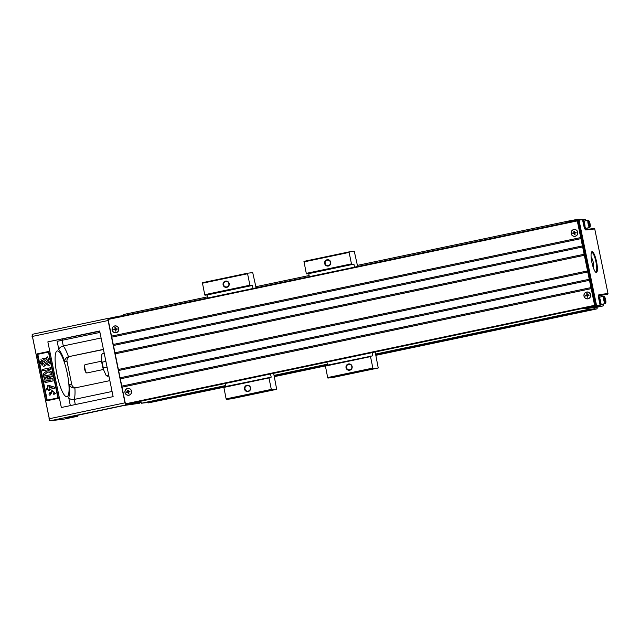 <?xml version="1.0" encoding="UTF-8"?>
<svg xmlns="http://www.w3.org/2000/svg" width="640" height="640" viewBox="0 0 640 640"><rect width="100%" height="100%" fill="white"/><g stroke="black" fill="none" stroke-linecap="round" stroke-linejoin="round"><path stroke-width="0.96" d="M375.616 354.056L588.336 309.384L587.864 308.32L583.816 308.784A2.128 0.472 -101.9 0 1 583.384 308.272M225.888 386.112L147.872 402.496L141.496 403.224L140.632 401.256M141.496 403.224L225.768 385.528M274.064 375.384L327.328 364.2M375.88 355.32L597.112 308.856L588.336 309.384M594.704 308.656L375.736 354.64M327.44 364.784L274.184 375.968M215.08 388.008L216.36 387.768L215.08 388.008M418.192 345.352L419.464 345.112L418.192 345.352M570.12 221.448L570.128 220.712L576.504 219.984L576.512 219.504L578.88 219.616M123.272 315.728L123.296 314.552L207.568 296.856M255.864 286.712L309.12 275.528M357.416 265.384L570.128 220.712M223.776 387.056L148.072 402.952L147.872 402.496M594.904 309.112L375.832 355.12M325.328 365.728L274.28 376.448M223.768 387.264L148.072 402.952M274.32 376.648L325.32 365.936M597.144 307.192L597.112 308.856M576.512 219.504L571.488 220.56M141.032 402.16L136.976 402.624A2.128 0.472 -101.9 0 1 136.552 402.112M119.032 316.624A2.128 0.472 -101.9 0 1 119.216 316.136A2.128 0.472 -101.9 0 1 119.224 316.136L123.28 315.672M136.976 402.624L50.232 420.752L63.624 419.216A4.256 0.936 78.1 0 0 63.64 419.216A4.256 0.936 78.1 0 0 63.664 419.208M67.208 417.456L77.336 416.336A4.256 0.936 78.1 0 0 77.352 416.336A4.256 0.936 78.1 0 0 77.744 415.192M67.216 417.496L124.168 405.448L139.304 403.328A4.256 0.936 -101.9 0 1 139.304 403.328A4.256 0.936 -101.9 0 1 139.28 403.328M108.872 318.752A2.128 0.472 -101.9 0 1 109.064 318.272L108.136 318.376A2.128 0.472 78.1 0 0 108.128 318.376A2.128 0.472 78.1 0 0 108.096 320.512L124.992 402.832A2.128 0.472 78.1 0 0 125.888 404.864M47.856 341.864L99.648 330.984L113.128 396.624L61.336 407.504L47.856 341.864L99.704 331.24M109.84 380.632L74.896 387.968C72.168 388.128 70.352 387.048 69.44 384.712L71.744 384.448L67.04 361.528L64.728 361.792C64.664 359.352 65.912 357.656 68.48 356.712L103.424 349.368M62.68 340.256L62.432 339.072M56.936 374.416A23.408 5.168 78.1 0 0 66.896 396.728A23.408 5.168 78.1 0 0 67.24 373.232A23.408 5.168 78.1 0 0 57.28 350.92A23.408 5.168 78.1 0 0 56.936 374.416M71.744 384.448A4.256 4.152 -96.5 0 0 75.512 387.84M101.088 337.992L63.288 345.936A29.792 6.576 -101.9 0 1 68.48 356.712L103.456 349.536M70.248 356.504A4.256 4.152 -96.5 0 0 67.04 361.528M48.768 351.448L37.088 353.904L46.712 400.792L58.392 398.336L48.768 351.448L48.48 352.064L37.824 354.304L47.232 400.152L57.896 397.912L58.392 398.336M108.112 318.384L32.48 334.264A2.128 0.472 78.1 0 0 32.464 334.272A2.128 0.472 78.1 0 0 32.376 334.344A2.128 0.472 78.1 0 0 32.44 336.408L49.336 418.72A2.128 0.472 78.1 0 0 50.128 420.712A2.128 0.472 78.1 0 0 50.232 420.752M64.728 361.792A25.536 5.632 78.1 0 0 58.88 349.776L57.144 341.328L99.944 332.432M112.064 391.472L74.264 399.408C71.464 399.72 69.6 399.08 68.672 397.488A25.536 5.632 78.1 0 0 69.44 384.712M49.616 420.336L32.08 334.896M126.824 404.752A2.128 0.472 -101.9 0 1 126.392 404.248M119.216 316.136L109.064 318.272A2.128 0.472 -101.9 0 1 109.072 318.272L119.208 316.144M58.88 349.776C59.12 348.04 60.592 346.76 63.288 345.936L62.144 340.368M75.32 404.568L74.264 399.408A29.792 6.576 -101.9 0 0 74.896 387.968L74.52 388.024M46.712 400.792L47.232 400.152M43.928 377.408L43.672 376.16L51.912 374.44L52.328 376.456L47.032 378.832L52.816 378.864L53.232 380.88L45.112 382.584L44.736 381.352L51.128 380.008L44.464 380.024L44.2 378.728L50.32 376.072L43.928 377.408L50.272 376.088M51.912 390.408L55.32 393.504L53.824 394.472L53.408 393.264C54.968 392.288 54.384 391.792 51.664 391.784L49.96 395.392M52.248 391.704L51.784 391.776M57.896 397.912L48.48 352.064M42.008 358.048L45.008 358.632L47.648 356.872L45.56 360.736L42.008 358.048L45.048 358.608M40.464 361.664L39.776 361.28L40.968 361.344L40.48 361.808M49.288 357.976L48.736 361.056L50.456 363.648L46.552 361.496L49.288 357.976M44.84 361.872L42.096 365.392L42.656 362.32L40.936 359.72L44.84 361.872L42.096 365.392M40.256 363.632L41.416 363.792M46.336 364.76L43.736 366.496L45.832 362.632L49.384 365.32L46.264 364.744L43.736 366.496M40.264 363.528L40.128 363.008L41.048 363.232L40.08 362.776L40.92 362.504L39.968 362.24L41.16 362.288L40.552 362.88L41.432 363.6L40.4 363.4M40.128 363.008L41.168 363.216M40.216 362.448L40.92 362.504M39.968 362.24L41.104 362.44M48.808 385.376L54.56 387.184L54.784 388.264L49.632 389.344L49.8 390.176L48.312 390.472L48.144 389.648L46.512 389.992L46.256 388.752L47.888 388.408L47.328 385.68L48.808 385.376M43.528 375.48L43.176 373.736L46.608 371.104L45.024 370.296L42.576 370.816L42.296 369.472L50.536 367.752L50.816 369.096L47.208 369.856L51.376 371.816L51.744 373.624L47.944 371.792L43.528 375.48L48.008 371.824M45.04 370.304L42.576 370.816M40.936 359.72L44.72 361.88M49.176 357.992L48.736 361.056M48.616 361.064L50.336 363.664M41.44 364.208L41.448 363.688M45.832 362.632L49.264 365.336M41.12 362.672L40.552 362.88M40.44 362.896L41.352 363.232M39.776 361.28L40.824 361.352L40.024 361.672M40.344 361.68L39.912 361.792M40.36 361.824L40.968 361.344M40.864 361.72L40.408 361.68M40.64 361.656L41.096 361.688M47.536 356.888L45.44 360.752M37.088 353.904L37.824 354.304M48.696 385.392L54.56 387.184M54.448 387.2L54.784 388.264M54.664 388.272L49.632 389.344M49.512 389.36L49.8 390.176M49.68 390.184L48.312 390.472M48.144 389.648L46.512 389.992M48.944 386.584L49.256 388.12L52.032 387.536L48.944 386.584M49.072 386.624L49.376 388.096M50.424 367.76L50.816 369.096M50.696 369.104L47.208 369.856M47.088 369.864L51.376 371.816M51.256 371.832L51.624 373.64M52.184 391.712L51.664 391.784L49.896 395.4L51.856 390.416L55.2 393.52L53.824 394.472M50.184 392.232L48.904 394.08C51.144 394 51.816 393.416 50.928 392.32L50.128 392.232L48.904 394.08L49.68 394.144M49.016 394.064L49.744 394.136M51.792 374.456L52.328 376.456M52.208 376.472L47.032 378.832M46.912 378.84L52.816 378.864M52.704 378.872L53.232 380.88M53.112 380.896L44.992 382.6M106.024 375.256L106.872 375.92L106.024 375.256L103.184 368.84L103.352 367.96L103.184 368.84M101.664 361.424L102.16 362.136L101.664 361.424L101.792 354.672L102.32 353.752L101.792 354.672M104.24 353.344L102.32 353.752A11.704 2.584 78.1 0 1 102.84 353.304L104.176 353.032M107.08 367.176L103.352 367.96A11.704 2.584 78.1 0 1 102.16 362.136L105.88 361.352M108.88 375.96L107.656 376.216A11.704 2.584 78.1 0 1 106.872 375.92L108.792 375.52M101.672 361.16L85.08 364.648A4.256 0.936 78.1 0 0 84.896 364.8A4.256 0.936 78.1 0 0 85.016 368.92A4.256 0.936 78.1 0 0 86.6 372.912A4.256 0.936 78.1 0 0 86.832 372.976L103.472 369.48M84.896 364.8L84.52 365.408A3.72 0.824 78.1 0 0 84.624 369.016A3.72 0.824 78.1 0 0 86.008 372.504L86.6 372.912M595.104 304.192L595.608 304.088A2.128 0.472 -101.9 0 0 596.504 306.112L599.784 305.744L593.696 307.024L603.056 305.952A3.192 0.704 78.1 0 0 603.072 305.944L596.472 307.328A3.192 0.704 -101.9 0 1 596.472 307.328A3.192 0.704 -101.9 0 1 596.456 307.336L587.864 308.32M116.112 332.6A3.352 3.272 -96.5 0 0 118.64 328.648A3.352 3.272 -96.5 0 0 114.76 326.04A3.352 3.272 -96.5 0 0 112.24 329.992A3.352 3.272 -96.5 0 0 116.112 332.6M117.152 329.224L115.736 329.528L116.04 330.976L115.536 331.08L115.24 329.632L113.832 329.928L113.728 329.416L115.136 329.12L114.84 327.672L115.336 327.568L115.632 329.016L117.048 328.72L117.152 329.224M116.488 329.368L116.392 328.896L115.632 329.016M117.048 328.72L116.392 328.896M115.568 328.68L115.272 329.624M115.24 329.632L115.824 329.928M115.456 328.704L114.84 327.672M115.136 329.12L115.536 329.072M115.176 329.144L113.728 329.416M115.536 331.08L115.712 329.952M128.944 395.12A3.352 3.272 -96.5 0 0 131.472 391.168A3.352 3.272 -96.5 0 0 127.6 388.56A3.352 3.272 -96.5 0 0 125.072 392.512A3.352 3.272 -96.5 0 0 128.944 395.12M129.984 391.744L128.576 392.04L128.872 393.488L128.368 393.592L128.072 392.144L126.664 392.44L126.56 391.928L127.968 391.632L127.672 390.184L128.168 390.08L128.464 391.528L129.88 391.232L129.984 391.744M129.32 391.888L129.224 391.408L128.464 391.528M129.88 391.232L129.224 391.408M128.4 391.2L128.104 392.144M128.072 392.144L128.656 392.448M128.288 391.224L127.672 390.184M127.968 391.632L128.368 391.592M128.008 391.664L126.56 391.928M128.368 393.592L128.544 392.472M565.864 222.784A2.128 0.472 -101.9 0 1 566.048 222.304A2.128 0.472 -101.9 0 1 566.064 222.296L578.736 219.64M598.608 295.792L607.72 294.168L598.704 295.2A4.784 1.056 78.1 0 0 598.688 295.2L599.104 294.576L608 293.552L594.736 228.952L594.24 228.528L585.256 229.552M601.624 295.448L601.88 296.688M588.032 229.232L587.76 227.92M600.032 305.224A4.256 0.936 -101.9 0 1 600.024 305.232A4.256 0.936 -101.9 0 1 600.032 305.224L600.768 305.072A4.256 0.936 -101.9 0 1 599.96 304.2M603.072 305.944A3.192 0.704 78.1 0 0 603.32 303.992M586.128 220.656A3.192 0.704 78.1 0 0 585.304 219.464L582.552 219.784M596.232 303.968L595.608 304.088L578.712 221.768A2.128 0.472 -101.9 0 1 578.744 219.632L582.032 219.256L582.528 219.688L579.368 220.048L579.336 221.648L596.232 303.968L596.904 305.488L600.072 305.128L599 299.92A5.32 1.176 -101.9 0 1 598.848 294.768A5.32 1.176 -101.9 0 1 599.104 294.576M579.368 220.048L578.752 219.632A2.128 0.472 -101.9 0 1 578.752 219.632L566.048 222.304M607.72 294.168L608 293.552M594.736 228.952L585.84 229.968A5.32 1.176 -101.9 0 1 585.576 229.888A5.32 1.176 -101.9 0 1 583.6 224.896L582.528 219.688M596.568 261.8A10.64 2.344 -101.9 0 1 595.84 272.32A10.64 2.344 -101.9 0 1 591.928 262.552A10.64 2.344 -101.9 0 1 591.576 252.04A10.64 2.344 -101.9 0 1 596.568 261.8M599.784 305.744L600.072 305.128M595.528 272.056A10.104 2.232 78.1 0 0 595.8 272.072A10.104 2.232 78.1 0 0 595.944 261.92A10.104 2.232 78.1 0 0 591.64 252.288A10.104 2.232 78.1 0 0 591.4 252.408M599.864 304.128A3.72 0.824 78.1 0 0 600.04 304.176A3.72 0.824 78.1 0 0 600.056 304.176A3.72 0.824 78.1 0 0 600.272 303.928L600.52 303.296A3.12 0.688 78.1 0 0 600.376 300.304A3.12 0.688 78.1 0 0 599.304 297.504A3.12 0.688 78.1 0 0 598.768 298.624M599.304 297.504L598.824 297.024A3.72 0.824 78.1 0 0 598.6 296.888M599.464 302.176A3.12 0.688 78.1 0 0 600.328 303.504A3.12 0.688 78.1 0 0 600.52 303.296M600.072 302.248L599.328 298.64L600.072 302.248M599.864 299.504L599.176 299.648M600.232 301.312L599.568 301.448M598.784 296.984A4.256 0.936 -101.9 0 1 599.016 296.744A4.256 0.936 -101.9 0 1 599.632 297.272M601.12 304.352A4.256 0.936 -101.9 0 1 600.768 305.072A4.256 0.936 -101.9 0 1 600.744 305.08M601.456 304.28L600.632 304.448A3.616 0.8 -101.9 0 1 600.176 304.104M604.576 296.904A3.12 0.688 78.1 0 0 604.192 299.456A3.12 0.688 78.1 0 0 605.592 302.904A3.12 0.688 78.1 0 0 605.792 302.696A3.12 0.688 78.1 0 0 605.64 299.704A3.12 0.688 78.1 0 0 604.576 296.904L604.096 296.424A3.72 0.824 78.1 0 0 603.8 296.288A3.72 0.824 78.1 0 0 603.752 300.064A3.72 0.824 78.1 0 0 605.312 303.576A3.72 0.824 78.1 0 0 605.328 303.576L601.672 304.344A3.72 0.824 -101.9 0 1 601.656 304.344A3.72 0.824 -101.9 0 1 600.624 302.744M599.8 298.36A3.72 0.824 -101.9 0 1 600.144 297.056L603.8 296.288M605.328 303.576A3.72 0.824 78.1 0 0 605.544 303.328L605.792 302.696M605.336 301.648L604.6 298.04L605.336 301.648M605.136 298.904L604.448 299.048M605.504 300.704L604.84 300.848M585.504 228.288A4.256 0.936 -101.9 0 1 585.152 229.008A4.256 0.936 -101.9 0 1 585.136 229.016A4.256 0.936 -101.9 0 1 584.872 228.912M583.168 220.928A4.256 0.936 -101.9 0 1 583.4 220.68A4.256 0.936 -101.9 0 1 584.016 221.208M585.848 228.216L585.024 228.384A3.616 0.8 -101.9 0 1 584.56 228.04M588.96 220.84A3.12 0.688 78.1 0 0 588.584 223.392A3.12 0.688 78.1 0 0 589.984 226.84A3.12 0.688 78.1 0 0 590.176 226.632A3.12 0.688 78.1 0 0 590.032 223.64A3.12 0.688 78.1 0 0 588.96 220.84L588.48 220.36A3.72 0.824 78.1 0 0 588.184 220.224A3.72 0.824 78.1 0 0 588.136 224A3.72 0.824 78.1 0 0 589.696 227.512A3.72 0.824 78.1 0 0 589.712 227.512L586.056 228.28A3.72 0.824 -101.9 0 1 586.04 228.28A3.72 0.824 -101.9 0 1 585.008 226.688M584.184 222.296A3.72 0.824 -101.9 0 1 584.528 220.992L588.184 220.224M589.712 227.512A3.72 0.824 78.1 0 0 589.928 227.264L590.176 226.632M589.728 225.584L588.984 221.976L589.728 225.584M589.52 222.84L588.832 222.984M589.888 224.64L589.224 224.784M584.512 228.088A3.72 0.824 78.1 0 0 584.664 227.864L584.912 227.232A3.12 0.688 78.1 0 0 584.76 224.24A3.12 0.688 78.1 0 0 583.696 221.44A3.12 0.688 78.1 0 0 583.168 222.792M583.696 221.44L583.208 220.96A3.72 0.824 78.1 0 0 582.912 220.824A3.72 0.824 78.1 0 0 582.784 220.912M583.96 226.408A3.12 0.688 78.1 0 0 584.712 227.44A3.12 0.688 78.1 0 0 584.912 227.232M584.456 226.192L583.712 222.576L584.456 226.192M584.248 223.44L583.56 223.584M584.624 225.248L583.96 225.384M586.616 292.16A3.352 3.272 -96.5 0 0 584.096 296.112A3.352 3.272 -96.5 0 0 587.968 298.72A3.352 3.272 -96.5 0 0 590.488 294.768A3.352 3.272 -96.5 0 0 586.616 292.16M589 295.344L587.592 295.64L587.888 297.088L587.392 297.192L587.096 295.744L585.68 296.048L585.576 295.536L586.992 295.24L586.696 293.792L587.192 293.688L587.488 295.136L588.896 294.832L589 295.344M586.992 295.24L585.576 295.536M587.312 294.824L586.696 293.792M587.392 297.192L587.672 296.048M587.568 296.072L587.096 295.744M588.896 294.832L587.488 295.136M587.032 295.264L587.128 295.744M588.344 295.488L588.248 295.008M573.784 229.64A3.352 3.272 -96.5 0 0 571.256 233.592A3.352 3.272 -96.5 0 0 575.128 236.208A3.352 3.272 -96.5 0 0 577.656 232.248A3.352 3.272 -96.5 0 0 573.784 229.64M576.168 232.832L574.76 233.128L575.056 234.576L574.56 234.68L574.264 233.232L572.848 233.528L572.744 233.016L574.16 232.72L573.856 231.272L574.36 231.168L574.656 232.616L576.064 232.32L576.168 232.832M574.16 232.72L572.744 233.016M574.48 232.304L573.856 231.272M574.56 234.68L574.84 233.528M574.736 233.552L574.192 232.752M576.064 232.32L574.656 232.616M575.512 232.968L575.408 232.496M593.16 267.184A4.784 1.056 78.1 0 0 593.392 267.016A4.784 1.056 78.1 0 0 593.248 262.376A4.784 1.056 78.1 0 0 591.472 257.888A4.784 1.056 78.1 0 0 591.192 257.816M127.576 388.456A3.456 3.368 83.5 0 1 131.48 392.928A3.456 3.368 83.5 0 1 125.76 394.136A3.456 3.368 83.5 0 1 127.576 388.456M114.744 325.936A3.456 3.368 83.5 0 1 118.64 330.416A3.456 3.368 83.5 0 1 112.928 331.616A3.456 3.368 83.5 0 1 114.744 325.936M121.8 386.136L590.976 287.6L594.616 305.312L595.312 305.768L577.992 220.832L577.296 220.384L577.288 220.912L108.112 319.448L122.024 387.176M108.112 319.448L108.12 318.912L577.296 220.384L108.12 318.912M126.136 404.296L595.304 305.768L125.664 404.352L125.44 403.848L594.616 305.312M591.192 288.64L122.016 387.176L125.44 403.848M111.536 336.12L580.712 237.584L580.928 238.632L111.752 337.16M577.288 220.912L580.712 237.584M573.76 229.536A3.456 3.368 83.5 0 1 577.664 234.016A3.456 3.368 83.5 0 1 571.944 235.216A3.456 3.368 83.5 0 1 573.76 229.536M113.248 344.456L582.424 245.92L582.64 246.96L113.464 345.496M114.96 352.792L584.136 254.256L584.344 255.304L115.176 353.832M582.64 246.968L584.136 254.256M118.384 369.464L587.56 270.928L587.776 271.968L118.592 370.504M584.344 255.304L587.56 270.928M580.928 238.632L582.424 245.92M120.088 377.8L589.264 279.264L589.48 280.304L120.304 378.84M586.592 292.056A3.456 3.368 83.5 0 1 590.496 296.536A3.456 3.368 83.5 0 1 584.784 297.736A3.456 3.368 83.5 0 1 586.592 292.056M589.48 280.304L590.976 287.6M587.768 271.968L589.264 279.264M207.8 297.976L207.176 294.952L204.952 295.208L204.728 294.696L202.384 282.704L247.576 273.208L252.728 272.624L256.096 287.84M247.576 273.208L247.568 273.744L202.376 283.232M204.728 294.696L249.92 285.208L247.568 273.744M249.92 285.208L250.144 285.712L204.952 295.208M252.992 288.488L252.368 285.456L250.144 285.712M226.12 398.896L271.312 389.4L271.536 389.912L276.688 389.32L231.376 398.824L226.344 399.4L226.12 398.896L223.776 386.896L271.192 377.152L270.536 373.976M268.968 377.408L268.96 377.944L223.768 387.432M271.312 389.4L268.96 377.944M276.688 389.32L273.64 373.32M225.96 386.44L225.344 383.464M271.536 389.912L226.344 399.4M250.328 388.528A2.768 2.696 83.5 0 1 250.232 387.68M248.184 391.112A2.768 2.696 -96.5 0 0 250.296 387.976A2.768 2.696 -96.5 0 0 247.32 385.656A2.768 2.696 -96.5 0 0 244.952 388.712A2.768 2.696 -96.5 0 0 248.184 391.112M248.176 391.544A3.192 3.112 83.5 0 1 244.576 387.408A3.192 3.112 83.5 0 1 249.856 386.304A3.192 3.112 83.5 0 1 248.176 391.544M228.936 284.328A2.768 2.696 83.5 0 1 228.84 283.48M226.8 286.92A2.768 2.696 -96.5 0 0 228.904 283.776A2.768 2.696 -96.5 0 0 225.928 281.464A2.768 2.696 -96.5 0 0 223.56 284.52A2.768 2.696 -96.5 0 0 226.8 286.92M226.792 287.344A3.192 3.112 83.5 0 1 223.192 283.216A3.192 3.112 83.5 0 1 228.464 282.104A3.192 3.112 83.5 0 1 226.792 287.344M252.368 285.456L207.176 294.952M309.352 276.656L308.728 273.624L306.504 273.88L306.28 273.368L303.944 261.376L349.128 251.88L354.28 251.296L357.648 266.512M349.128 251.88L349.12 252.416L303.928 261.912M306.28 273.368L351.472 263.88L349.12 252.416M351.472 263.88L351.696 264.384L306.504 273.88M354.544 267.16L353.92 264.136L351.696 264.384M327.672 377.568L372.864 368.072L373.088 368.584L378.24 367.992L332.928 377.496L327.896 378.072L327.672 377.568L325.328 365.568L372.744 355.824L372.088 352.648M370.52 356.08L370.512 356.616L325.32 366.104M372.864 368.072L370.512 356.616M378.24 367.992L375.192 351.992M327.512 365.112L326.904 362.136M373.088 368.584L327.896 378.072M351.88 367.2A2.768 2.696 83.5 0 1 351.784 366.352M349.744 369.792A2.768 2.696 -96.5 0 0 351.848 366.648A2.768 2.696 -96.5 0 0 348.872 364.328A2.768 2.696 -96.5 0 0 346.504 367.384A2.768 2.696 -96.5 0 0 349.744 369.792M349.736 370.216A3.192 3.112 83.5 0 1 346.128 366.08A3.192 3.112 83.5 0 1 351.408 364.976A3.192 3.112 83.5 0 1 349.736 370.216M330.496 263A2.768 2.696 83.5 0 1 330.392 262.16M328.352 265.592A2.768 2.696 -96.5 0 0 330.456 262.456A2.768 2.696 -96.5 0 0 327.48 260.136A2.768 2.696 -96.5 0 0 325.112 263.192A2.768 2.696 -96.5 0 0 328.352 265.592M328.344 266.016A3.192 3.112 83.5 0 1 324.744 261.888A3.192 3.112 83.5 0 1 330.016 260.776A3.192 3.112 83.5 0 1 328.344 266.016M353.92 264.136L308.728 273.624M77.352 416.336L63.64 419.216L77.336 416.336M70.336 405.616L68.672 397.488M108.096 320.512L32.048 336.496M48.944 418.816L124.992 402.832M103.08 368.464A11.168 2.464 -101.9 0 1 101.712 361.8M579.336 221.648L578.208 221.88M603.056 305.952L596.456 307.336M596.904 305.488L596.504 306.112L583.816 308.784M585.84 229.968L585.288 229.6M594.84 305.824L125.664 404.352M32.464 334.272L108.128 318.376M32 334.952L32.376 334.344M49.536 420.312L50.128 420.712M107.656 376.216L106.328 375.712M103.12 368.64L101.68 361.624M101.928 354.096L102.84 353.304M598.592 296.832L599.016 296.744M599.168 297.368L599.968 297.2M582.76 220.816L583.4 220.68M583.552 221.304L584.36 221.136"/></g></svg>
